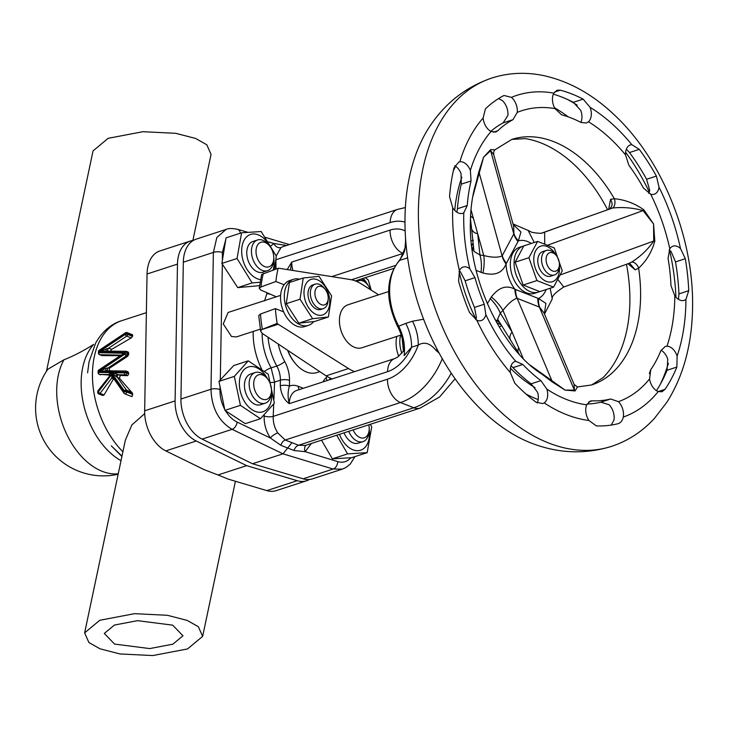 <?xml version="1.0" encoding="UTF-8"?>
<svg xmlns="http://www.w3.org/2000/svg" width="729" height="729" viewBox="0 0 729 729"><rect width="100%" height="100%" fill="white"/><g stroke="black" fill="none" stroke-linecap="round" stroke-linejoin="round"><path stroke-width="1.09" d="M172.718 625.163L182.97 635.797L172.891 644.172L149.727 648.582L114.562 644.081L104.302 633.446L114.389 625.063L137.544 620.661L172.718 625.163M128.723 373.667A77.456 50.11 -108 0 1 128.659 372.956L126.928 372.273L126.91 372.956L128.723 373.667L127.721 375.626L120.185 375.481L119.51 378.315L117.506 377.522L111.947 373.084L98.096 390.598A1.613 0.465 37.4 0 0 98.269 391.145L98.251 391.974A1.613 0.465 37.4 0 0 100.064 393.368L104.056 394.936L113.551 378.87L111.71 378.151L111.801 374.278L113.35 377.886M132.077 396.485L130.938 396.111L132.077 396.485L132.733 394.389A77.456 50.11 -108 0 1 132.386 393.15L119.51 378.315M132.386 393.15L126.6 390.881L126.582 391.965A1.613 1.084 111.5 0 1 125.388 393.851A1.613 1.084 111.5 0 1 124.823 393.851A1.613 1.084 111.5 0 1 124.468 393.56A1.613 1.093 -35.3 0 1 124.094 393.286A1.613 1.093 -35.3 0 1 124.304 391.91L124.322 390.817A1.613 1.093 -35.3 0 1 126.381 390.042L131.867 392.202M559.389 265.165L559.261 267.005A12.912 8.347 -108 0 1 554.404 274.97A12.912 8.347 -108 0 1 541.519 259.205A12.912 8.347 -108 0 1 546.413 250.421A12.912 8.347 -108 0 1 555.033 254.002L556.218 255.414A9.687 6.26 -108 0 1 559.416 264.554A9.687 6.26 -108 0 1 559.389 265.165A9.687 6.26 -108 0 1 552.363 270.878A9.687 6.26 -108 0 1 546.085 259.314A9.687 6.26 -108 0 1 556.218 255.414M554.404 274.97L550.659 276.191A12.912 8.347 -108 0 1 537.774 260.426A12.912 8.347 -108 0 1 542.668 251.642L546.413 250.421M539.624 291.545A24.203 15.655 -108 0 1 538.239 292.11A24.203 15.655 -108 0 1 514.082 262.54A24.203 15.655 -108 0 1 523.258 246.074A24.203 15.655 -108 0 1 523.805 245.91M523.258 246.074L519.513 247.295A24.203 15.655 72 0 0 510.336 263.761A24.203 15.655 72 0 0 534.494 293.331L538.239 292.11M523.14 285.048L539.815 291.6L553.584 287.117L536.918 280.565L528.917 257.711L515.139 262.185L523.14 285.048L536.918 280.565M559.362 265.502A18.717 12.111 -108 0 1 559.544 268.983A18.717 12.111 -108 0 1 546.358 281.385A18.717 12.111 -108 0 1 533.774 258.85A18.717 12.111 -108 0 1 542.021 245.837A18.717 12.111 -108 0 1 555.999 255.159M528.917 257.711L537.601 241.408L554.277 247.96L562.269 270.814L553.584 287.117M322.109 286.77A9.687 6.26 72 0 0 314.91 292.493A9.687 6.26 72 0 0 321.006 304.503A9.687 6.26 72 0 0 328.196 298.872A9.687 6.26 72 0 0 325.025 289.121A9.687 6.26 72 0 0 322.109 286.77M328.196 298.872L328.068 300.712A12.912 8.347 -108 0 1 323.211 308.677A12.912 8.347 -108 0 1 318.482 308.221A12.912 8.347 -108 0 1 310.49 295.564A12.912 8.347 -108 0 1 315.22 284.128A12.912 8.347 -108 0 1 319.949 284.574A12.912 8.347 -108 0 1 323.84 287.709L325.025 289.121M315.22 284.128L312.878 284.884A12.912 8.347 72 0 0 308.148 296.32A12.912 8.347 72 0 0 316.14 308.987A12.912 8.347 72 0 0 320.869 309.442L323.211 308.677M329.061 295.846A18.717 12.111 -108 0 1 321.061 315.302A18.717 12.111 -108 0 1 304.686 298.471A18.717 12.111 -108 0 1 312.686 279.016A18.717 12.111 -108 0 1 329.061 295.846M312.604 318.691L300.029 299.209L286.251 303.692L298.835 323.175L314.609 321.471L328.387 316.997L312.604 318.691L298.835 323.175M300.029 299.209L303.228 278.022L319.001 276.327L331.577 295.81L328.387 316.997M402.153 338.429L403.429 351.232M313.698 321.598A24.203 15.655 -108 0 1 308.449 325.362A24.203 15.655 -108 0 1 284.301 295.792A24.203 15.655 -108 0 1 293.468 279.316A24.203 15.655 -108 0 1 299.637 279.189M308.449 325.362L304.704 326.574A24.203 15.655 -108 0 1 283.645 311.875A24.203 15.655 -108 0 1 280.556 297.004A24.203 15.655 -108 0 1 284.119 284.766A24.203 15.655 -108 0 1 289.723 280.537L293.468 279.316M260.326 329.134L236.424 336.907L231.521 336.506L223.247 323.94L228.131 312.449L280.629 295.373M276.3 296.785L260.772 290.033L259.205 288.392L261.665 274.459L278.095 268.318A6.452 4.174 -108 0 1 279.171 268.299L350.075 279.508A48.415 31.32 -108 0 1 355.761 281.075A48.415 31.32 -108 0 1 361.429 283.964L378.633 294.808M401.816 353.264A24.203 15.655 -108 0 1 399.82 341.199A24.203 15.655 -108 0 1 400.586 335.185M398.745 356.271A24.203 15.655 -108 0 1 396.075 342.42A24.203 15.655 -108 0 1 396.84 336.406M388.63 291.554L347.988 304.777A22.59 14.616 72 0 0 339.422 320.149A22.59 14.616 72 0 0 361.967 347.742L401.16 334.994M260.69 331.349L258.731 315.657L260.49 314.035L275.389 308.622A116.184 75.16 72 0 0 277.138 323.384L261.465 329.69L260.69 331.349L262.476 333.563L326.109 375.845A48.415 31.32 72 0 0 331.777 378.734A48.415 31.32 72 0 0 332.205 378.907M288.055 350.895A32.276 20.877 72 0 0 295.436 363.598A32.276 20.877 72 0 0 306.472 371.99A32.276 20.877 72 0 0 316.978 372.555L319.594 371.708M287.791 350.713A30.664 19.838 72 0 0 294.844 362.887L295.436 363.598M271.434 391.409L271.306 393.25A16.138 10.443 -108 0 1 265.228 403.21A16.138 10.443 -108 0 1 255.988 400.33A16.138 10.443 -108 0 1 249.136 384.411A16.138 10.443 -108 0 1 255.25 372.519A16.138 10.443 -108 0 1 264.499 375.389A16.138 10.443 -108 0 1 266.021 376.993L267.206 378.406A12.912 8.347 72 0 0 265.985 377.121A12.912 8.347 72 0 0 254.366 379.49A12.912 8.347 72 0 0 259.178 397.077A12.912 8.347 72 0 0 271.434 391.409A12.912 8.347 72 0 0 267.206 378.406M255.25 372.519L250.566 374.041A16.138 10.443 72 0 0 244.452 385.933A16.138 10.443 72 0 0 251.305 401.852A16.138 10.443 72 0 0 260.554 404.732L265.228 403.21M271.461 390.762A23.556 15.245 -108 0 1 260.381 412.259A23.556 15.245 -108 0 1 240.069 390.37A23.556 15.245 -108 0 1 250.74 366.514A23.556 15.245 -108 0 1 267.616 378.916M274.368 403.173L260.444 418.728L245.29 423.649L224.915 410.372L218.946 381.385L233.745 365.548L248.243 360.837L268.272 374.223L274.368 403.173M361.256 278.979A16.138 10.443 -108 0 1 364.564 281.276A16.138 10.443 -108 0 1 366.086 282.879L367.27 284.292A12.912 8.347 72 0 0 366.049 283.007A12.912 8.347 72 0 0 356.982 281.585M273.749 258.868L273.621 260.709A16.138 10.443 -108 0 1 272.819 264.827A16.138 10.443 -108 0 1 267.543 270.659A16.138 10.443 -108 0 1 254.986 263.688A16.138 10.443 -108 0 1 252.289 245.81A16.138 10.443 -108 0 1 257.565 239.969A16.138 10.443 -108 0 1 268.336 244.452L269.52 245.864A12.912 8.347 72 0 0 256.681 246.949A12.912 8.347 72 0 0 261.492 264.536A12.912 8.347 72 0 0 273.102 262.167A12.912 8.347 72 0 0 273.749 258.868A12.912 8.347 72 0 0 269.52 245.864M257.565 239.969L252.881 241.49A16.138 10.443 72 0 0 247.605 247.331A16.138 10.443 72 0 0 250.311 265.21A16.138 10.443 72 0 0 262.868 272.19L267.543 270.659M273.776 258.212A23.556 15.245 -108 0 1 273.093 270.003M260.554 279.635A23.556 15.245 -108 0 1 242.383 257.829A23.556 15.245 -108 0 1 249.847 234.711A23.556 15.245 -108 0 1 269.921 246.375M260.089 282.232L252.143 282.925L237.053 258.485L221.88 263.424L226.054 237.836L241.572 232.788L261.173 231.54L276.264 255.988L274.614 269.484M353.073 429.91A12.912 8.347 72 0 0 361.32 437.938A12.912 8.347 72 0 0 368.546 433.135A12.912 8.347 72 0 0 369.184 429.837L369.056 431.668A16.138 10.443 -108 0 1 368.254 435.796A16.138 10.443 -108 0 1 362.987 441.628A16.138 10.443 -108 0 1 348.735 431.322M369.184 429.837A12.912 8.347 72 0 0 368.783 424.797M370.387 424.278L371.699 426.957L367.179 452.645L351.66 457.694L332.36 458.842L321.498 440.179M625.564 154.958L628.863 165.246A148.461 96.037 -108 0 1 643.434 188.018L650.687 194.206A12.912 8.347 72 0 0 654.268 194.215A12.912 8.347 72 0 0 659.025 187.18L656.401 176.09A174.286 112.74 72 0 0 639.287 149.363L631.797 144.652A12.912 8.347 72 0 0 630.43 144.907A12.912 8.347 72 0 0 627.751 146.766A12.912 8.347 72 0 0 625.564 154.958A153.3 99.171 72 0 0 588.467 121.779A12.912 8.347 72 0 0 590.125 107.382L583.136 99.144A174.286 112.74 72 0 0 560.337 90.186L557.102 90.196L553.858 93.13A12.912 8.347 72 0 0 552.445 98.907A12.912 8.347 72 0 0 554.997 108.63L561.612 114.836A148.461 96.037 -108 0 1 581.031 122.472L586.335 123.001L588.467 121.779M669.787 248.799L668.056 258.394A148.461 96.037 -108 0 1 670.972 285.65L674.817 295.764A12.912 8.347 72 0 0 684.203 300.339A12.912 8.347 72 0 0 685.934 299.409L688.723 290.707A174.286 112.74 72 0 0 685.296 258.713L680.476 248.507A12.912 8.347 72 0 0 675.701 245.965A12.912 8.347 72 0 0 673.04 246.165A12.912 8.347 72 0 0 669.787 248.799A153.3 99.171 72 0 0 650.687 194.206M666.971 346.229L665.158 346.521L660.866 350.704A148.461 96.037 -108 0 1 650.76 369.694L649.557 378.943A12.912 8.347 72 0 0 658.241 391.546L662.032 391.746L664.994 389.359A174.286 112.74 72 0 0 676.858 367.07L677.123 356.089A12.912 8.347 72 0 0 673.842 350.084A12.912 8.347 72 0 0 666.971 346.229A153.3 99.171 72 0 0 674.79 297.961A153.3 99.171 72 0 0 674.817 295.764M656.455 390.653A174.286 112.74 72 0 0 667.062 370.259L667.764 359.133A12.912 8.347 72 0 0 664.474 353.128A12.912 8.347 72 0 0 661.066 350.248M611.257 425.08L613.936 420.104A12.912 8.347 72 0 0 613.69 413.452A12.912 8.347 72 0 0 609.079 404.713L600.851 402.171A148.461 96.037 -108 0 1 587.109 404.03M617.9 423.74C620.652 422.948 622.448 420.715 623.295 417.061A12.912 8.347 72 0 0 623.049 410.409A12.912 8.347 72 0 0 618.438 401.67L610.647 398.982A148.461 96.037 -108 0 1 592.24 400.813L590.335 401.059L586.727 404.823A12.912 8.347 72 0 0 588.923 420.487L596.295 425.891A174.286 112.74 72 0 0 617.9 423.74L618.265 423.64M537.255 402.982A12.912 8.347 72 0 0 537.729 401.752A12.912 8.347 72 0 0 537.537 392.211L531.104 383.818A148.461 96.037 -108 0 1 513.006 367.644L511.047 365.812M546.896 389.168L540.9 380.629A148.461 96.037 -108 0 1 522.811 364.454L515.722 361.292A12.912 8.347 72 0 0 515.157 361.438A12.912 8.347 72 0 0 510.4 372.692L514.792 383.208A174.286 112.74 72 0 0 536.025 402.198L542.768 403.593L544.189 402.9A12.912 8.347 72 0 0 547.096 398.708A12.912 8.347 72 0 0 546.896 389.168A153.3 99.171 72 0 0 586.727 404.823M475.791 319.721A12.912 8.347 72 0 0 476.456 317.634L474.461 307.428A148.461 96.037 -108 0 1 465.148 280.811L460.409 271.762A12.912 8.347 72 0 0 459.224 270.942M485.824 314.591L484.256 304.248A148.461 96.037 -108 0 1 474.944 277.631L469.777 268.719A12.912 8.347 72 0 0 463.134 267.069A12.912 8.347 72 0 0 459.425 270.514L458.605 281.285A174.286 112.74 72 0 0 469.54 312.531L476.812 320.231A12.912 8.347 72 0 0 481.24 320.55A12.912 8.347 72 0 0 481.514 320.45A12.912 8.347 72 0 0 485.824 314.591A153.3 99.171 72 0 0 515.722 361.292M456.901 212.212L457.429 208.749A148.461 96.037 -108 0 1 461.257 184.145L461.02 173.456A12.912 8.347 72 0 0 454.778 165.747M463.79 212.813L467.225 205.56A148.461 96.037 -108 0 1 471.052 180.965L470.378 170.413A12.912 8.347 72 0 0 459.844 161.774L458.887 162.002L454.03 167.807A174.286 112.74 72 0 0 449.547 196.684L452.7 207.729A12.912 8.347 72 0 0 456.992 212.267A12.912 8.347 72 0 0 462.733 213.287A12.912 8.347 72 0 0 463.79 212.813A153.3 99.171 72 0 0 463.735 215A153.3 99.171 72 0 0 469.777 268.719M491.109 131.475L495.674 132.067L497.779 130.764A148.461 96.037 -108 0 1 512.943 119.684L517.253 112.384A12.912 8.347 72 0 0 511.457 97.349L504.094 95.499L503.21 95.873A174.286 112.74 72 0 0 485.405 108.876L483.127 118.034A12.912 8.347 72 0 0 485.004 124.777A12.912 8.347 72 0 0 491.109 131.475A153.3 99.171 72 0 0 470.378 170.413M525.937 393.97A142.009 91.863 72 0 0 538.212 399.565M490.845 131.338A148.461 96.037 -108 0 1 503.147 122.873L507.894 115.428A12.912 8.347 72 0 0 502.099 100.392L498.518 98.597M580.867 122.39A12.912 8.347 72 0 0 580.767 110.425L573.34 102.333A174.286 112.74 72 0 0 553.357 94.159M648.801 193.422A12.912 8.347 72 0 0 649.667 190.223L646.605 179.279A174.286 112.74 72 0 0 629.482 152.543L626.375 149.144M678.499 299.346L678.927 293.887A174.286 112.74 72 0 0 675.501 261.902L671.117 251.551A12.912 8.347 72 0 0 669.104 250.029M568.219 116.868A180.737 116.913 72 0 0 554.514 107.728M491.82 78.039C466.268 86.787 445.793 102.598 430.383 125.479A187.617 121.369 72 0 0 405.005 217.133A187.617 121.369 72 0 0 534.02 444.125C559.936 453.556 585.806 454.304 611.604 446.339C628.088 440.872 642.404 431.513 654.551 418.264L666.944 402.153C683.365 376.027 691.903 344.79 692.55 308.458C694.227 239.121 663.062 160.872 615.23 115.747C593.206 94.597 569.249 81.192 543.369 75.552C525.645 71.907 508.459 72.736 491.82 78.039A193.65 125.27 72 0 0 418.41 209.797A193.65 125.27 72 0 0 611.604 446.339M608.742 208.931L610.556 199.363L614.347 198.725C624.926 199.7 634.768 203.4 643.871 209.834L653.567 223.958L654.824 241.144C651.753 252.034 646.359 261.037 638.631 268.154A129.097 83.516 72 0 1 640.581 297.122A129.097 83.516 72 0 1 591.638 384.958L577.441 386.944L575.081 390.935L565.112 390.115L552.236 381.96L542.094 374.287C502.163 349.428 468.127 279.061 470.387 221.133C470.67 207.118 472.538 194.433 476.001 183.097L478.78 171.944L483.619 157.163L490.663 149.618L494.9 149.837L511.785 139.421L525.217 138.619A132.241 85.548 72 0 1 607.43 209.405M591.638 384.958L602.983 377.704A132.241 85.548 72 0 0 629.874 302.161A132.241 85.548 72 0 0 626.475 264.272M473.403 240.269L472.738 240.452A45.18 29.233 72 0 0 471.144 240.88M544.472 314.099L552.254 298.926L550.158 288.237M487.346 303.729L491.355 296.922C498.754 287.308 506.6 284.747 514.893 289.24L538.549 298.535L545.912 303.392L544.344 313.789M499.821 322.628L494.973 319.53M513.18 224.496L520.934 232.013L518.365 240.816L506.044 263.944C502.509 273.029 494.818 276.054 482.981 273.011L476.155 270.404M46.465 371.28L93.048 150.885L108.174 138.319L142.911 131.703L175.762 133.316L195.664 138.455L206.79 144.752L211.055 154.402L192.866 240.479M118.153 474.242A67.779 67.779 0 0 1 47.832 369.248L63.97 359.771C73.128 356.226 83.033 351.096 93.686 344.398A67.779 43.84 72 0 0 83.762 405.306A67.779 43.84 72 0 0 121.014 460.692M187.253 620.434L167.351 615.285L134.5 613.672L99.764 620.288L84.637 632.863L88.902 642.513L100.019 648.81L119.93 653.949L152.78 655.562L187.517 648.947L202.644 636.381L198.37 626.73L187.253 620.434M193.349 240.424A33.889 21.925 72 0 0 190.324 241.053A33.889 21.925 72 0 0 177.475 264.108L175.088 400.923A33.889 21.925 72 0 0 196.238 441.009L165.811 450.905L204.275 469.704L217.998 474.971L246.657 465.649L297.241 480.712A33.889 21.925 72 0 0 306.645 480.739A33.889 21.925 72 0 0 309.47 479.472M84.637 632.854L125.352 440.17L131.876 424.934L144.707 413.635M112.977 377.595A1.613 1.084 -68.5 0 0 111.71 378.151L100.064 393.368A1.613 1.084 111.5 0 1 99.335 393.924A1.613 1.084 111.5 0 1 98.77 393.915L102.798 395.501L104.056 394.936M110.07 375.107L99.117 374.323A1.613 1.084 111.5 0 0 99.381 374.378L100.575 374.843M120.34 355.67L102.087 355.624L99.463 354.64A1.613 1.084 111.5 0 0 99.718 354.695L102.087 355.624M106.243 348.744L106.206 351.077L98.934 351.989L108.648 348.152L111.683 349.346L131.211 337.91L132.523 336.333A77.456 50.11 -108 0 1 132.733 335.732L132.067 334.793M111.683 349.346L110.489 351.05M128.769 353.182L128.313 352.107L126.691 351.469A1.613 1.084 111.5 0 1 127.265 352.59L127.247 354.084L128.623 354.622A77.456 50.11 -108 0 1 128.769 353.182L127.265 352.59A1.613 0.583 -179 0 0 124.987 352.535L98.953 352.016L98.944 352.699L125.014 353.264C122.445 354.166 121.36 354.786 121.743 355.132M105.896 368.427L105.86 370.76L98.588 371.617L105.896 368.427L108.302 367.835L109.414 368.273L127.63 356.317L128.623 354.622M109.414 368.273L109.423 371.207M128.659 372.956L127.94 371.772L126.345 371.152A1.613 1.084 111.5 0 1 126.928 372.273A1.613 0.583 -179 0 0 124.641 372.218L98.606 371.699L98.597 372.382L124.632 372.902L124.641 372.218A1.613 1.157 -88.9 0 1 125.789 371.043A1.613 1.157 -88.9 0 1 126.081 371.097A1.613 1.084 111.5 0 1 126.345 371.152A1.613 1.613 0 0 0 125.789 371.043L105.86 370.76M217.998 474.971L228.223 479.117L266.814 490.608L297.241 480.712M196.238 441.009L246.657 465.649M177.475 264.108L147.048 274.004L144.661 410.819L175.088 400.923M165.811 450.905A33.889 21.925 -108 0 1 144.661 410.819M147.048 274.004A33.889 21.925 -108 0 1 159.897 250.949L190.324 241.053M306.645 480.739L276.218 490.635A33.889 21.925 -108 0 1 266.814 490.608M472.164 249.646L473.431 246.065M534.239 242.493L528.133 230.428L531.988 232.332C538.512 233.462 542.148 233.581 542.877 232.706L542.877 232.706A22.59 21.496 -104.7 0 0 544.618 232.168L544.736 243.778M499.101 326.82A45.18 29.233 72 0 0 500.641 326.228L501.825 325.836M530.402 365.302L565.112 390.115L574.379 390.106L574.124 384.475L577.441 386.944M628.817 263.424L631.633 262.103A6.452 3.809 -123 0 1 638.631 268.154L635.205 269.848L627.997 263.725M649.357 373.695A180.737 116.913 72 0 0 650.532 370.04M574.124 384.475L544.034 313.051L539.642 307.173L516.907 298.234C512.697 299.71 508.049 303.774 502.964 310.417L500.285 313.124L497.634 319.111L518.62 353.201A9.687 6.689 149.7 0 1 518.665 347.697L512.104 332.105A9.687 6.406 148.1 0 0 510.546 339.842M523.231 358.522L518.665 347.697M491.355 296.922A22.59 8.147 -137.9 0 1 502.964 310.417L512.104 332.105L500.285 313.124A22.59 9.796 47.4 0 0 490.152 298.535M482.981 273.011A22.59 7.609 -79.7 0 0 483.764 255.533L477.705 233.781A9.687 6.761 -6 0 1 471.545 228.286L473.996 251.423L479.946 255.004L483.764 255.533C491.893 257.601 498.007 257.72 502.099 255.897A22.59 15.191 32.4 0 0 506.044 263.944A30.664 19.838 72 0 0 514.893 289.24A22.59 15.71 -73.2 0 0 516.907 298.234M498.381 320.304A22.59 8.538 -58.2 0 0 496.349 320.487M546.158 289.541A30.664 19.838 72 0 1 538.549 298.535A22.59 14.635 -64.2 0 0 539.642 307.173M537.829 298.216A22.59 15.209 -68.5 0 0 539.378 307.046L574.379 390.106A6.452 5.54 -94.5 0 0 575.081 390.935M515.613 289.486A22.59 15.209 -68.5 0 0 517.162 298.307L552.163 381.376A6.452 2.433 -54.5 0 0 552.236 381.96M631.633 262.103C640.436 256.572 647.799 249.555 653.722 241.062L653.567 223.958L643.069 210.608C633.228 207.838 623.104 206.963 612.697 207.984L543.16 232.569A22.59 20.54 -106 0 1 542.44 232.815M610.556 199.363C612.87 203.655 612.506 206.754 609.453 208.676L610.328 208.193M612.697 207.984A6.452 3.736 86.6 0 0 614.347 198.725A129.097 83.516 72 0 0 511.785 139.421M547.998 245.053L643.069 210.608A6.452 1.157 139.1 0 1 643.871 209.834M558.04 279.717L563.79 286.989M570.124 222.928A9.687 2.551 70.3 0 1 570.187 222.901L544.618 232.168L570.251 222.883A9.687 2.551 70.3 0 0 570.187 222.901L571.937 222.272M560.519 274.833L653.722 241.062A6.452 0.857 -177.8 0 0 654.824 241.144M628.89 263.397L629.665 263.269L635.205 269.848M494.9 149.837L494.9 149.837C493.888 150.857 493.487 152.434 493.706 154.575L490.626 150.684L483.619 157.163L472.674 197.003M502.099 255.897L479.062 172.399A6.452 2.178 15.3 0 1 478.78 171.944M506.445 263.269A22.59 14.616 28 0 1 502.245 255.669L513.936 233.663L513.672 226.272L493.706 154.575M531.304 243.45A30.664 19.838 72 0 0 518.365 240.816A22.59 13.988 23.9 0 1 513.936 233.663M470.57 215.675A9.687 7.044 -7.6 0 0 473.358 218.153L477.705 233.781L479.946 255.004A22.59 9.359 -84.7 0 1 481.031 272.455M473.786 249.482A22.59 7.682 18.9 0 1 472.264 250.384M473.358 218.153L470.989 209.66M518.009 241.545A22.59 14.616 28 0 1 513.808 233.945L490.626 150.684A6.452 5.495 51.3 0 1 490.663 149.618M455.634 166.285A142.009 91.863 72 0 0 453.347 170.786M367.179 452.645L347.578 453.894L332.36 458.842M347.578 453.894L336.725 435.222M344.052 432.844A16.138 10.443 72 0 0 358.303 443.15L362.987 441.628M369.22 429.181A23.556 15.245 -108 0 1 359.224 450.549A23.556 15.245 -108 0 1 339.459 434.338M259.56 285.64L237.727 287.618L221.88 263.424M237.053 258.485L241.572 232.788M252.143 282.925L237.727 287.618M365.32 277.658L368.336 280.109L371.198 290.124M363.151 278.369A23.556 15.245 -108 0 1 367.68 284.793M370.296 289.55A12.912 8.347 72 0 0 367.27 284.292M260.444 418.728L240.415 405.333L234.319 376.392L218.946 381.385M234.319 376.392L248.243 360.837M240.415 405.333L224.915 410.372M278.095 268.318A116.184 75.16 72 0 0 275.863 281.512L284.119 284.766M275.389 308.622L283.645 311.875M261.465 329.69L278.196 324.25A6.452 4.174 -108 0 1 277.138 323.384M278.196 324.25L348.526 368.555A48.415 31.32 -108 0 0 354.622 371.617M259.205 288.392L260.964 286.925L275.863 281.512M303.228 278.022L289.449 282.506L286.251 303.692M287.217 269.566L291.746 262.076L290.434 270.076M280.282 385.832L280.383 380.183A6.452 2.315 1 0 1 289.504 380.41L289.404 386.051C287.718 391.591 287.682 397.46 289.276 403.656C284.037 399.902 281.039 393.961 280.282 385.832A6.452 2.315 1 0 1 289.404 386.051A25.816 16.703 -108 0 1 298.343 386.315L303.355 388.293M264.554 300.886L267.106 292.785M405.37 207.546L397.524 209.396L282.706 246.739L281.002 247.568L276.209 255.879M270.96 245.955L273.749 243.459L286.461 245.518M281.002 247.568A6.452 4.912 57.5 0 1 273.749 243.459L268.491 241.919M262.148 333.317A48.415 31.32 72 0 0 271.124 367.881L274.596 382.06L273.913 399.273M311.338 443.487L305.187 451.679L293.997 450.495L280.893 445.337L270.35 437.983C266.012 431.276 263.944 423.941 264.144 415.977L264.18 414.974M264.144 415.977A6.452 2.178 -177.6 0 0 273.202 416.377C273.001 422.364 274.532 427.887 277.767 432.926L285.212 440.015L298.544 445.255L305.278 445.455L420.095 408.112A19.364 12.53 -108 0 1 413.79 407.766A66.166 44.524 -68.5 0 0 451.251 373.175M225.543 410.773C228.733 416.095 232.587 419.858 237.107 422.064L270.35 437.983A6.452 2.105 146.1 0 1 277.767 432.926M237.107 422.064A6.452 4.092 115.3 0 1 232.104 429.335L282.989 453.83L252.507 463.744L303.091 478.807A33.889 21.925 -108 0 0 312.504 478.844L342.402 469.111L333.107 469.039L282.989 453.83L292.047 442.576M303.091 478.807L333.107 469.039A6.452 4.574 -72.8 0 0 337.673 461.594L305.187 451.679A6.452 4.802 57.9 0 1 306.08 445.191M405.515 244.452L405.543 238.037M406.135 245.372L399.838 260.262A51.641 33.406 72 0 0 398.69 326.2C403.529 335.878 405.342 345.674 404.121 355.606L411.566 347.241A33.889 21.925 -108 0 0 405.771 323.403L412.486 321.216L423.613 319.229M405.652 241.973L405.652 241.9C404.267 249.2 406.992 249.655 399.109 260.709A3.226 2.333 44.2 0 1 399.838 260.262L406.91 258.13A33.889 21.925 72 0 0 407.566 257.401M403.748 351.223C403.602 342.001 401.524 333.691 397.496 326.291A3.226 0.638 -27.9 0 0 398.69 326.2L405.771 323.403M439.177 353.118L436.115 350.54C430.31 343.25 424.36 341.418 418.273 345.063L411.566 347.241A38.728 26.062 -68.5 0 1 387.582 371.681L289.276 403.656A19.364 12.53 72 0 1 296.621 390.48L394.918 358.504A19.364 12.53 -108 0 0 387.582 371.681M437.017 349.054A33.889 7.144 -58.1 0 0 436.115 350.54M412.486 321.216A33.889 21.925 -108 0 1 418.273 345.063A46.802 31.493 -68.5 0 1 387.445 379.217A19.364 12.53 -108 0 0 400.458 402.526A66.166 44.524 -68.5 0 0 442.312 358.723M265.474 237.408L289.377 244.57M225.853 239.249L222.381 252.48A6.452 2.406 -179.9 0 0 213.378 252.434L183.325 262.212L180.938 399.018A33.889 21.925 -108 0 0 202.088 439.104L232.104 429.335C218.645 421.307 211.61 407.939 210.991 389.24L213.378 252.434L216.85 237.49L226.081 229.425C228.469 228.259 232.305 228.232 237.572 229.343L237.572 229.343A6.452 4.42 -74 0 1 240.324 233.198M183.325 262.212A33.889 21.925 -108 0 1 196.174 239.148L226.008 229.444M202.088 439.104L252.507 463.744M224.714 409.306C221.406 402.973 219.83 396.385 219.985 389.55A6.452 2.223 -178.1 0 0 210.991 389.24L180.938 399.018M220.094 386.252L219.985 389.55M227.229 237.463L239.258 233.544M222.381 252.48L222.363 260.672M222.345 264.089L220.295 380.055M337.673 461.594C342.867 463.088 347.259 461.803 350.849 457.73M537.601 241.408L523.823 245.883L515.139 262.185M109.131 374.733L108.685 374.56A1.613 1.084 -68.5 0 1 108.949 374.615L108.949 374.615A1.613 1.084 -68.5 0 1 109.523 375.654A1.613 1.321 29.5 0 0 109.031 373.977L111.984 372.792L116.704 374.114A1.613 0.702 -63.5 0 1 115.711 376.264M98.934 351.943L125.306 334.347L125.315 333.663L98.962 351.214L98.953 351.897M106.206 351.077L126.135 351.36A1.613 1.157 -88.9 0 1 126.427 351.414A1.613 1.084 111.5 0 1 126.691 351.469A1.613 1.613 0 0 0 126.135 351.36A1.613 1.157 -88.9 0 0 124.987 352.535L124.978 353.219M98.588 371.617L124.96 354.021L125.014 353.264M124.978 353.337L98.625 370.897A1.613 0.583 -179 0 0 98.123 371.307L98.096 372.792A1.613 0.583 1 0 1 98.597 372.382A1.613 1.157 91.1 0 0 99.381 374.378L108.685 374.56L109.031 373.977M111.938 373.093L98.269 391.145A1.613 0.583 -179 0 0 97.768 391.546L97.75 392.384A1.613 0.583 1 0 1 98.251 391.974L111.801 374.278L124.304 391.91A1.613 0.583 1 0 1 126.582 391.965L132.733 394.389M116.704 374.114L120.495 375.435M131.211 337.91L126.691 336.133L108.648 348.152A1.613 1.084 -68.5 0 0 107.774 349.692A1.613 1.084 -68.5 0 0 108.32 351.004M127.63 356.317L126.354 355.816L108.302 367.835A1.613 1.084 -68.5 0 0 107.427 369.375A1.613 1.084 -68.5 0 0 107.974 370.687M496.549 322.4A50.529 32.687 72 0 0 501.197 324.824M473.094 242.912A50.529 32.687 72 0 0 471.681 245.946M111.911 373.312L124.322 390.817A1.613 0.583 -179 0 1 126.6 390.881A1.613 1.084 111.5 0 0 126.381 390.042L117.506 377.522A1.613 1.084 111.5 0 1 117.415 375.982A1.613 1.084 111.5 0 1 118.481 374.806A1.613 1.084 111.5 0 1 118.781 374.761L125.415 374.888A1.613 1.157 -88.9 0 1 124.632 372.902A1.613 0.583 1 0 1 126.91 372.956A1.613 1.084 111.5 0 1 125.716 374.843A1.613 1.084 111.5 0 1 125.415 374.888L127.411 375.672M600.851 402.171L610.647 398.982M531.104 383.818L540.9 380.629M474.461 307.428L484.256 304.248M457.429 208.749L467.225 205.56M493.296 132.222L497.779 130.764M459.051 271.352A142.009 91.863 72 0 0 475.982 319.266M510.428 368.236A142.009 91.863 72 0 0 535.05 387.646M461.858 177.147A142.009 91.863 72 0 0 454.714 210.371M675.947 297.177A180.737 116.913 72 0 0 669.605 250.339M649.302 192.028A180.737 116.913 72 0 0 625.628 152.261M577.24 105.213A180.737 116.913 72 0 0 567.691 99.563M677.123 356.089A169.438 109.614 72 0 0 685.898 302.325A169.438 109.614 72 0 0 685.934 299.409M623.295 417.061A169.438 109.614 72 0 0 658.241 391.546L664.994 389.359M544.189 402.9A169.438 109.614 72 0 0 588.923 420.487M476.812 320.231A169.438 109.614 72 0 0 510.4 372.692M452.7 207.729A169.438 109.614 72 0 0 452.627 210.635A169.438 109.614 72 0 0 459.425 270.514M618.438 401.67A153.3 99.171 72 0 0 649.557 378.943M63.97 359.771A67.779 43.84 72 0 0 56.716 389.76A67.779 43.84 72 0 0 102.27 471.353A67.779 43.84 72 0 0 118.244 473.814M87.598 372.82L89.038 361.894L95.617 343.149C103.518 329.107 113.824 323.029 121.816 320.642A77.456 50.11 72 0 0 92.446 375.882A77.456 50.11 72 0 0 122.9 451.789M631.797 144.652A169.438 109.614 72 0 0 590.125 107.382M680.476 248.507A169.438 109.614 72 0 0 659.025 187.18M483.127 118.034A169.438 109.614 72 0 0 459.844 161.774M554.997 108.63A153.3 99.171 72 0 0 517.253 112.384M553.858 93.13A169.438 109.614 72 0 0 511.457 97.349M660.301 384.301A180.737 116.913 72 0 0 668.402 363.306M573.34 102.333L583.136 99.144M554.569 92.064L560.337 90.186M503.147 122.873L512.943 119.684M461.257 184.145L471.052 180.965M465.148 280.811L474.944 277.631M513.006 367.644L522.811 364.454M588.722 401.961L592.24 400.813M667.062 370.259L676.858 367.07M675.501 261.902L685.296 258.713M678.927 293.887L688.723 290.707M629.482 152.543L639.287 149.363M646.605 179.279L656.401 176.09M263.306 273.375A115.054 74.431 72 0 0 260.964 286.925M260.49 314.035A115.054 74.431 72 0 0 262.331 329.235M326.109 375.845L348.526 368.555M323.002 381.896A25.816 16.703 -108 0 1 325.981 377.768A41.954 27.146 72 0 0 327.184 376.501M325.981 377.768A6.452 4.693 45.9 0 1 326.893 380.629M331.759 276.61L403.064 253.419A19.364 12.53 72 0 1 390.051 230.1L291.746 262.076A19.364 12.53 72 0 0 292.94 270.477M270.696 382.525A6.452 2.196 -177.8 0 0 274.596 382.06L280.383 380.183A19.364 12.53 72 0 0 276.792 366.04A6.452 1.385 -28.8 0 0 284.72 361.548A25.816 16.703 -108 0 1 289.504 380.41M278.305 344.307A41.954 27.146 72 0 0 284.72 361.548M264.591 371.261A6.452 1.385 151.2 0 1 271.124 367.881L276.792 366.04A48.415 31.32 -108 0 1 268.062 337.354M298.343 386.315A6.452 4.347 -68.5 0 0 299.218 389.632M275.936 260.007L275.999 269.019M267.115 293.495A6.452 2.433 179.8 0 0 270.231 294.142M261.656 369.093A54.639 35.347 -108 0 1 253.209 331.449M284.939 246.01A6.452 4.228 110.4 0 1 284.392 244.826M273.712 404.03L273.202 416.377L387.445 379.217M280.893 445.337A6.452 4.228 110.4 0 1 285.212 440.015L400.458 402.526L413.79 407.766L298.544 445.255A6.452 4.456 112.5 0 0 293.997 450.495M407.639 257.893L406.91 258.13M395.318 265.511L351.478 279.772M403.629 253.245A19.364 13.031 111.5 0 0 403.064 253.419L403.502 253.592M275.963 259.724L390.179 222.573A46.802 31.493 111.5 0 1 404.969 222.154M397.524 209.396A19.364 12.53 72 0 0 390.179 222.573M390.051 230.1A38.728 26.062 111.5 0 1 405.16 230.92M121.998 354.558L98.834 369.986A1.613 0.857 56.3 0 0 98.625 370.897L98.606 371.58M132.733 335.732L127.602 333.718L127.584 334.401L132.523 336.333M121.16 355.114L99.718 354.695A1.613 1.157 91.1 0 1 98.944 352.699A1.613 0.583 1 0 0 98.433 353.109L98.461 351.624A1.613 0.583 -179 0 1 98.962 351.214A1.613 0.857 56.3 0 1 99.18 350.303L125.534 332.752A1.613 0.857 -123.7 0 0 125.315 333.663A1.613 0.583 -179 0 1 127.602 333.718A1.613 1.084 -68.5 0 0 127.019 332.597A1.613 1.084 -68.5 0 0 126.454 332.588M125.306 334.347A1.613 0.583 1 0 1 127.584 334.401A1.613 1.084 111.5 0 1 126.691 336.133A1.613 0.857 -123.7 0 1 125.306 334.347M124.96 354.021A1.613 0.583 1 0 1 127.247 354.084A1.613 1.084 111.5 0 1 126.354 355.816A1.613 0.857 -123.7 0 1 124.96 354.021M97.75 392.384A1.613 1.613 0 0 0 98.77 393.915M131.448 396.458L124.823 393.851A1.613 1.613 0 0 1 124.094 393.286L112.867 377.44M121.816 320.642L146.374 312.659M121.98 456.135L111.337 445.875L121.907 456.482M202.644 636.381L235.421 481.258M513.016 223.921L528.133 230.428M519.212 354.267L518.62 353.201M552.254 298.926C551.507 296.439 555.361 292.457 563.845 286.971L628.999 263.36M542.968 232.633L541.948 232.97M471.545 228.286L470.451 218.664M330.401 378.16L329.262 379.864M397.496 326.291C385.222 299.901 385.759 278.041 399.109 260.709M403.748 350.777L397.952 356.873L394.918 358.504M455.106 378.788L439.605 396.968L420.095 408.112M393.624 268.454L355.333 280.911M247.669 232.241L237.572 229.343M342.411 469.111L345.947 467.517L350.239 464.072L354.941 456.627M98.834 369.986A1.613 1.613 0 0 0 98.123 371.307M98.096 372.792A1.613 1.613 0 0 0 99.117 374.323M98.096 390.598A1.613 1.613 0 0 0 97.768 391.546M108.949 374.615L109.396 375.927M98.433 353.109A1.613 1.613 0 0 0 99.463 354.64M99.18 350.303A1.613 1.613 0 0 0 98.461 351.624M125.534 332.752A1.613 1.613 0 0 1 127.019 332.597L132.569 334.775"/></g></svg>
